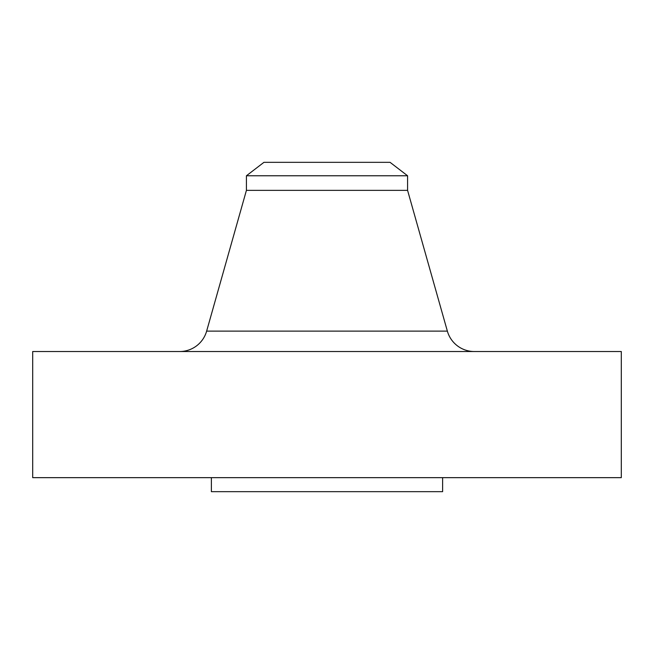 <?xml version="1.0" encoding="UTF-8"?>
<svg xmlns="http://www.w3.org/2000/svg" width="654" height="654" viewBox="0 0 654 654"><rect width="100%" height="100%" fill="white"/><g stroke="black" fill="none" stroke-linecap="round" stroke-linejoin="round"><path stroke-width="0.98" d="M339.303 162.331L390.062 162.331L407.581 175.771L407.581 190.363L447.361 331.12A28.032 28.032 0 0 0 474.33 351.525A28.032 28.032 0 0 1 447.361 331.12L407.581 190.363L407.581 175.771L390.062 162.331L263.938 162.331L246.419 175.771L407.581 175.771L246.419 175.771L246.419 190.363L407.581 190.363L246.419 190.363L206.639 331.12A28.032 28.032 0 0 1 179.67 351.525A28.032 28.032 0 0 0 206.639 331.12L386.563 331.12M621.3 477.657L621.3 351.525L32.7 351.525L32.7 477.657L621.3 477.657L32.7 477.657L32.7 351.525L621.3 351.525L621.3 477.657M442.619 491.669L442.619 477.657L442.619 491.669L211.381 491.669L442.619 491.669M211.381 477.657L211.381 491.669L211.381 477.657M267.437 331.12L206.639 331.12L246.419 190.363L246.419 175.771L263.938 162.331L308.696 162.331M206.639 331.12L447.361 331.12"/></g></svg>
